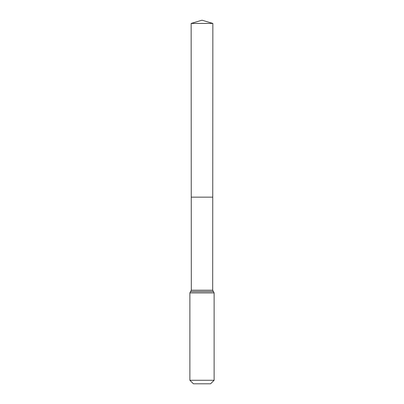 <?xml version="1.0" encoding="UTF-8"?>
<svg xmlns="http://www.w3.org/2000/svg" width="404" height="404" viewBox="0 0 404 404"><rect width="100%" height="100%" fill="white"/><g stroke="black" fill="none" stroke-linecap="round" stroke-linejoin="round"><path stroke-width="0.61" d="M189.88 380.275L214.12 380.275L210.595 383.8L193.405 383.8L189.88 380.275L189.88 292.9L191.309 290.218L212.691 290.218L212.858 23.427L191.143 23.427L202 20.2L212.858 23.427M191.309 290.218L191.254 197.152L212.746 197.152L191.254 197.152L191.143 23.427M214.12 380.275L214.12 292.9L212.691 290.218M202 197.152L212.746 197.152L212.858 23.427L202 20.2M189.88 292.9L214.12 292.9M190.597 291.557L213.403 291.557"/></g></svg>

